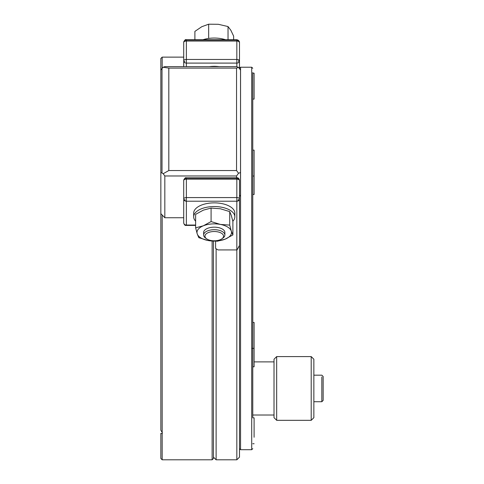 <?xml version="1.0" encoding="UTF-8"?>
<svg xmlns="http://www.w3.org/2000/svg" width="484" height="484" viewBox="0 0 484 484"><rect width="100%" height="100%" fill="white"/><g stroke="black" fill="none" stroke-linecap="round" stroke-linejoin="round"><path stroke-width="0.73" d="M195.627 225.417L186.37 225.417L186.37 225.06L186.37 225.417C185.009 225.677 184.12 224.794 183.714 222.761L183.714 198.906A2.656 1.325 0 0 1 186.37 197.581L186.37 201.211A2.656 2.299 180 0 1 185.178 200.963A2.656 2.299 180 0 1 183.714 198.906L183.714 180.49C184.579 178.209 185.463 177.326 186.37 177.834L186.37 179.165A2.656 1.325 180 0 0 183.993 179.897A2.656 1.325 180 0 0 183.714 180.49A2.656 2.299 180 0 1 186.37 178.191L186.37 177.834L236.833 177.834C238.195 177.574 239.078 178.457 239.489 180.49A2.656 1.325 180 0 0 238.019 179.304A2.656 1.325 180 0 0 236.833 179.165L236.833 178.191A2.656 2.299 180 0 1 239.489 180.49L239.489 245.473L237.027 249.919A2.656 2.299 180 0 1 236.833 249.925L236.833 459.8L239.489 457.144L239.489 211.677M239.489 245.473L239.489 209.021M239.489 68.674L239.489 42.38L239.489 68.674M236.833 197.581A2.656 1.325 0 0 1 239.489 198.906A2.656 2.299 180 0 1 238.019 200.963A2.656 2.299 180 0 1 236.833 201.211L236.833 179.165L186.37 179.165L186.37 197.581L236.833 197.581M186.37 40.075L186.37 41.055A2.656 1.325 180 0 0 183.993 41.787A2.656 1.325 180 0 0 183.714 42.38A2.656 2.299 180 0 1 186.37 40.075L236.833 40.075A2.656 2.299 180 0 1 239.489 42.38A2.656 1.325 180 0 0 236.833 41.055L236.833 59.465A2.656 1.325 0 0 1 239.211 60.197A2.656 1.325 0 0 1 239.489 60.79A2.656 2.299 180 0 1 236.833 63.095L236.833 66.744M236.833 40.075L236.833 39.724L186.37 39.724C185.463 39.21 184.579 40.093 183.714 42.38L183.714 60.79A2.656 1.325 0 0 1 186.37 59.465L236.833 59.465L236.833 63.095L186.37 63.095A2.656 2.299 180 0 1 183.993 61.825A2.656 2.299 180 0 1 183.714 60.79L183.714 66.635M238.37 40.281L236.833 39.724L236.833 41.055L186.37 41.055L186.37 66.635M215.586 248.437L215.586 241.232L215.586 248.437L218.012 249.925L236.833 249.925L236.833 201.211L186.37 201.211L186.37 225.06L195.627 225.06M183.714 222.761A2.656 2.299 -0 0 0 186.37 225.06M160.845 172.522L162.007 172.951L162.007 68.492L160.845 70.089L160.845 430.185L162.436 432.95L162.17 433.658L160.845 433.368L160.845 458.469L162.17 459.8L212.131 459.8L212.131 241.068M212.131 459.8L213.462 458.469L213.462 241.165M160.845 70.089L160.845 58.461L162.17 57.13L162.17 68.323M160.845 416.748L160.845 399.857M160.845 213.656L164.826 217.739L164.826 175.976L163.175 173.72L162.007 172.951M164.826 217.739L183.714 217.739M162.007 68.492L163.175 67.24L164.826 66.635L236.543 66.635L238.533 67.367L240.524 70.089L240.524 172.522L238.533 173.254L236.543 170.531L236.543 68.099L168.813 68.099L163.175 67.24M163.175 173.72L168.813 170.531L168.813 68.099M236.543 177.834L236.543 175.976L164.826 175.976M168.813 170.531L236.543 170.531M236.543 175.976L238.533 173.254M236.543 68.099L238.533 67.367M240.524 172.522L240.524 195.052L239.489 196.468M252.769 393.395L252.769 123.535M252.769 99.692L252.769 72.6M252.769 88.221L252.769 417.238M276.679 356.581L276.679 420.324L311.206 420.324L311.206 356.581L276.679 356.581L274.017 359.237L274.017 417.668L276.679 420.324M311.206 420.324L313.862 417.668L313.862 359.237L311.206 356.581M313.862 401.732L321.83 401.732L321.83 376.945M321.83 401.732L323.155 400.407L323.155 376.498L321.83 375.173L313.862 375.173M206.166 238.443A10.624 5.3 0 0 1 205.567 238.055A10.624 5.3 0 0 1 203.631 235.006A10.624 5.3 0 0 1 210.449 230.057A10.624 5.3 0 0 1 224.878 235.006A10.624 5.3 0 0 1 222.942 238.055A10.624 5.3 0 0 1 222.344 238.443M210.927 231.824A9.299 4.64 0 0 1 221.587 233.306A9.299 4.64 0 0 1 221.86 238.824A9.299 4.64 0 0 1 206.656 238.824A9.299 4.64 0 0 1 210.927 231.824M203.939 233.736A10.624 5.3 -0 0 1 213.456 227.184A10.624 5.3 -0 0 1 215.059 227.184A10.624 5.3 -0 0 1 224.878 232.508M231.304 231.104A17.267 8.615 180 0 0 220.401 224.425A17.267 8.615 180 0 0 203.359 225.792A17.267 8.615 180 0 0 197.212 233.839A17.267 8.615 180 0 0 208.108 240.524A17.267 8.615 180 0 0 225.157 239.15A17.267 8.615 180 0 0 231.304 231.104L229.718 225.114L220.401 224.425L211.091 221.569L203.359 225.792L195.627 227.849L197.212 233.839L198.797 237.668L208.108 240.524L217.425 241.213L225.157 239.15L232.889 234.934L231.304 231.104M195.627 227.849L195.627 214.358L203.359 210.141L211.091 208.078L220.401 208.767L229.718 211.617L231.304 215.453L232.889 221.442L232.889 234.934M211.091 221.569L211.091 208.078M229.718 225.114L229.718 211.617M194.889 39.724L194.889 31.393L201.774 26.717L208.658 24.2L218.344 24.297L228.031 26.553L230.826 30.25L233.627 36.1L233.627 39.724M208.658 37.691L208.658 24.2M228.031 39.724L228.031 26.553M252.769 366.787L254.1 366.787L254.1 322.465L252.769 322.465M254.1 348.359L252.17 348.359M254.1 437.258L254.1 417.837L252.769 417.837M252.769 194.471L254.1 194.471L254.1 150.143L252.769 150.143M252.769 99.093L254.1 99.093L254.1 73.199L252.769 73.199M219.052 66.635A18.592 9.275 180 0 0 214.255 66.32A18.592 9.275 180 0 0 209.457 66.635M225.514 39.724A20.582 10.273 180 0 0 206.184 38.871A20.582 10.273 180 0 0 202.996 39.724M195.627 221.188A20.582 10.273 0 0 1 193.673 216.82A20.582 10.273 0 0 1 213.02 206.565A20.582 10.273 0 0 1 234.843 216.82A20.582 10.273 0 0 1 232.84 221.236M234.51 214.975A20.582 10.273 180 0 0 234.843 213.135A20.582 10.273 180 0 0 213.02 202.887A20.582 10.273 180 0 0 193.673 213.135A20.582 10.273 180 0 0 194.005 214.975M236.833 459.8L216.118 459.8L216.118 249.333M238.37 199.468L238.019 200.963M238.37 178.396L238.019 179.304M236.833 178.191L186.37 178.191M238.37 61.359L239.211 60.197M237.178 39.742L239.489 42.38M184.834 178.396L183.993 179.897M184.834 199.468L185.178 200.963M184.834 61.359L183.993 61.825M184.834 40.281L183.993 41.787M162.17 215.011L162.17 432.23M162.17 433.658L162.17 459.8M251.71 449.709L240.554 449.709L240.554 67.228L251.71 67.228L251.71 449.709L252.769 448.644M216.118 459.8L213.462 457.144M162.17 57.13L183.714 57.13M251.71 67.228L252.769 68.286M240.554 449.709L239.489 448.644M240.554 67.228L239.489 68.286M274.017 361.893L254.1 361.893M274.017 415.012L252.769 415.012M224.878 235.006L224.878 232.435M203.631 235.006L203.631 232.435M221.86 238.824L222.942 238.055M206.656 238.824L205.567 238.055M254.1 443.737L252.769 443.737M254.1 176.037L252.769 176.037M234.843 216.82L234.843 213.135M193.673 216.82L193.673 213.135"/></g></svg>
